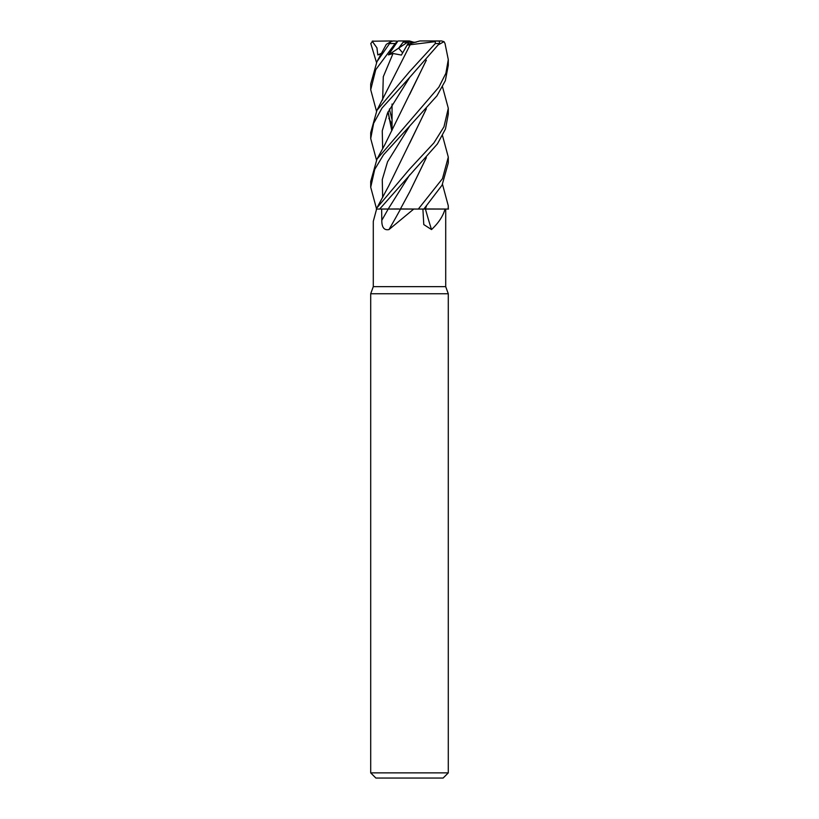 <?xml version="1.0" encoding="UTF-8"?>
<svg xmlns="http://www.w3.org/2000/svg" width="819" height="819" viewBox="0 0 819 819"><rect width="100%" height="100%" fill="white"/><g stroke="black" fill="none" stroke-linecap="round" stroke-linejoin="round"><path stroke-width="1.23" d="M442.506 135.606L448.29 157.094L442.455 178.675L418.325 209.06L400.43 208.958L418.212 209.06L413.728 209.06L388.974 229.576C384.152 230.508 381.767 227.426 381.797 220.331L381.654 209.06L400.573 209.06M426.361 206.368L425.235 208.958L448.505 209.06L425.368 209.06L448.29 209.06L448.29 205.825L448.157 209.06M376.607 209.06L373.29 221.355L373.29 286.65L445.71 286.65L448.29 293.755L448.29 772.88L370.7 772.88L375.88 778.05L443.12 778.05L448.29 772.88M445.004 209.06C443.12 216.032 438.626 222.87 431.521 229.576L423.781 224.57L422.901 209.06M373.29 286.65L370.7 293.755L448.29 293.755M425.44 209.06A656.531 440.806 -69.7 0 0 431.521 229.576M418.325 209.06L425.368 209.06M400.542 209.06A656.531 297.911 -73.3 0 1 388.974 229.576M409.439 192.311L400.368 209.06L413.728 209.06M381.664 209.06L388.206 208.999L379.668 209.06L437.407 143.949L445.464 128.992L448.29 114.128L448.29 108.651M426.238 206.501L425.296 209.06M376.494 111.179L370.71 89.711L375.757 69.676L395.137 43.54L397.839 41.196L388.441 54.914L393.028 53.501L401.392 55.068L407.688 44.144L409.5 43.827L407.688 44.144L402.672 52.846L398.638 48.147L403.102 42.24L408.753 42.24L402.672 52.846L408.773 42.24L416.032 42.24M413.738 42.24L409.377 40.95L404.136 40.95L398.638 48.147L407.545 42.24M404.105 40.991L405.129 42.24M388.441 54.914L398.638 48.147L402.672 52.846L401.392 55.068M392.946 41.042L392.045 41.298M442.506 184.377L448.29 205.825M423.863 209.06L442.076 185.155L448.29 162.93L448.29 157.094M409.5 77.6L439.342 43.54L439.608 41.196L435.37 40.95L435.298 43.54L409.5 71.714L376.955 110.309L370.71 132.658L370.71 138.554L373.638 123.341L382.033 108.047L409.5 77.6M442.506 86.814L448.3 108.282L443.959 126.812L433.906 142.905L409.5 169.216L376.955 207.831L376.3 209.06L379.668 209.06M409.5 126.3L436.947 95.843L445.331 80.682L448.29 65.356L448.29 59.613L445.864 73.341L438.871 87.152L376.965 159.152L370.71 181.49L370.71 187.234L374.733 169.39L383.487 154.832L409.5 126.3M438.605 44.646L444.021 41.656L445.024 43.54L448.29 59.613M398.484 208.947L388.175 209.06A654.739 297.102 -73.3 0 1 381.797 220.331M376.955 61.65L386.312 44.359L390.898 41.656L376.955 61.65L370.7 83.958L370.71 89.711M392.045 40.95L372.184 41.206L376.935 47.83L377.794 54.914L381.091 54.074M376.494 62.51L370.782 43.54L372.911 40.981M426.361 60.166L384.674 144.973L376.965 159.152M426.249 60.289L409.643 94.482M376.494 160.022L370.71 138.554M409.715 77.385L387.53 113.022L382.258 130.835L382.657 148.659L382.258 130.835L387.53 113.022L409.715 77.385M409.715 174.846L388.206 208.999M426.361 157.657L409.654 191.922L426.249 157.791M376.494 208.681L370.71 187.234M426.238 108.968L409.715 143.13M409.715 126.085L387.551 161.783L382.268 179.637L382.657 197.481L382.268 179.637L387.551 161.783L409.715 126.085M426.361 108.825L388.861 185.637L376.955 207.831M407.145 45.096L410.165 44.769L409.602 45.762M388.104 111.722L391.84 130.59M393.028 53.501L383.282 76.751L382.647 100.01L383.282 76.751L393.028 53.501M388.851 118.315L392.045 124.437L388.851 118.315M410.176 44.738L435.247 41.656M410.145 44.799L376.955 110.309M388.011 111.916L391.789 130.692M397.839 41.206L393.407 40.95L390.898 41.656M426.064 40.95L441.584 40.95L444.011 41.656M398.382 40.95L404.136 40.95M409.5 43.827L419.86 40.95L435.37 40.95M398.239 40.95L399.334 40.95M377.794 54.914L381.521 53.276M435.298 43.54L439.342 43.54M389.916 43.54L395.137 43.54M445.71 209.06L445.71 286.65M392.045 104.033L392.045 130.139L392.045 104.033M370.7 293.755L370.7 772.88M392.045 119.758L389.394 108.999"/></g></svg>
